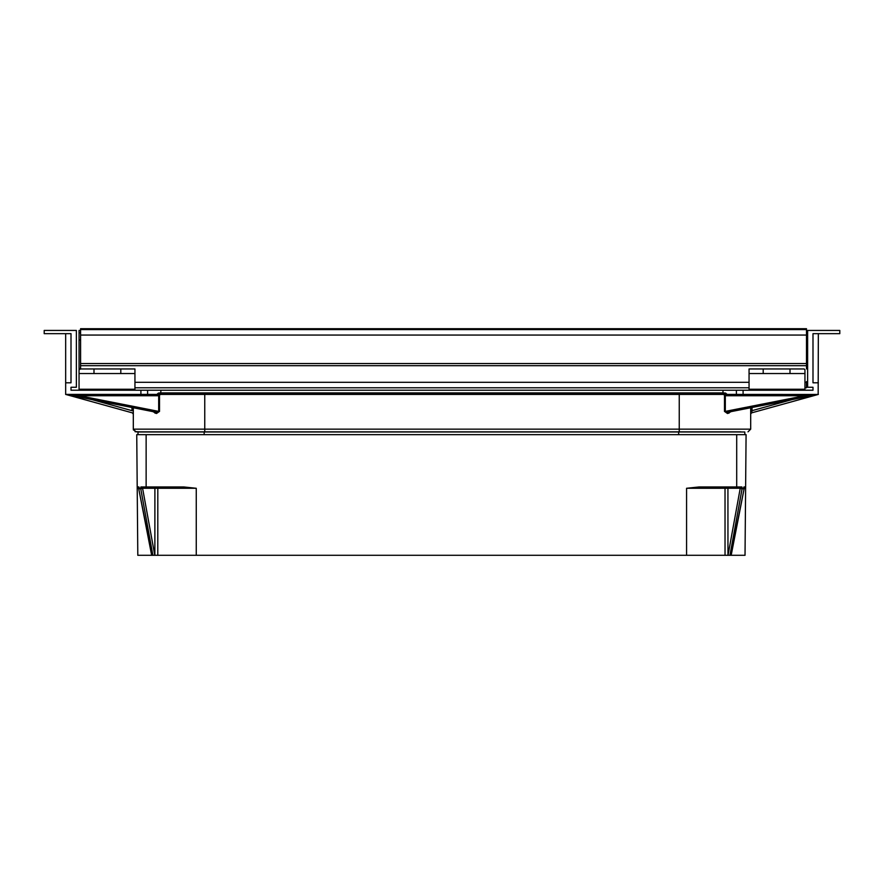 <?xml version="1.0" encoding="UTF-8"?>
<svg xmlns="http://www.w3.org/2000/svg" width="884" height="884" viewBox="0 0 884 884"><rect width="100%" height="100%" fill="white"/><g stroke="black" fill="none" stroke-linecap="round" stroke-linejoin="round"><path stroke-width="1.33" d="M152.943 411.635L156.479 413.513L155.838 412.198L159.529 411.392L159.529 394.916L160.822 394.419M160.667 392.894L161.01 390.22L147.606 390.22L204.757 390.22L147.606 390.22L147.606 394.419L65.659 394.419L155.838 412.198L65.659 394.419L79.383 394.419L79.383 395.756L65.781 394.441L79.383 395.756L158.678 411.392L158.678 395.756L159.529 394.916M804.617 394.419L804.617 395.756L818.341 394.419L751.665 412.85L750.693 413.889M731.057 411.635L727.521 413.513L728.162 412.198L724.471 411.392L724.471 394.916L723.178 394.419M751.897 411.48L752.03 410.673C751.566 413.502 751.566 413.502 752.03 410.673L750.693 410.673M91.947 399.601L131.97 410.673C132.434 413.502 132.434 413.502 131.97 410.673C132.434 413.491 132.434 413.491 131.97 410.673C132.434 413.502 132.434 413.502 131.97 410.673L133.307 410.673M79.383 394.419L65.659 394.419L132.324 412.861M744.284 488.277L744.284 488.277A1.337 1.337 0 0 0 745.621 486.951L745.61 488.277L744.284 488.277M729.952 555.296L742.074 488.797L743.731 488.797A1.337 0.928 -44.2 0 0 743.897 488.465L741.952 488.465A1.337 0.674 53.5 0 1 742.074 488.797L740.206 488.244L741.941 486.951L741.952 488.465L740.206 488.465L728.029 555.296L730.792 555.296L744.14 488.708A1.337 1.337 0 0 0 744.162 488.465L743.919 486.951L743.764 488.244M740.206 488.244L699.023 488.277L699.023 486.951L686.57 488.277L699.023 488.277M183.806 486.951L146.136 486.951L146.136 488.277L196.259 488.277L183.806 486.951L183.806 488.277M146.136 488.277L142.622 488.244L140.887 486.951L146.136 486.951L146.136 434.663L746.085 434.663L745.621 486.951L743.919 486.951M142.622 488.244L140.887 488.465A1.337 0.674 126.5 0 0 140.755 488.797L142.622 488.465L154.799 555.296L151.661 555.296L138.7 488.708L152.037 555.296M138.689 488.697A1.337 1.337 0 0 0 138.7 488.708A1.337 1.337 0 0 1 138.666 488.465L138.932 488.465A1.337 0.928 44.2 0 0 139.097 488.797L140.755 488.797L152.877 555.296M138.666 488.277L137.219 488.277L137.208 486.951A1.337 1.337 0 0 0 138.545 488.277M728.029 555.296L725.035 555.296L725.024 488.277M744.14 488.708A1.337 1.337 0 0 0 744.14 488.697L731.167 555.296L745.024 555.296L745.61 488.277L745.024 555.296M157.816 488.277L157.794 555.296L154.799 555.296M139.064 488.244L138.91 486.951L138.932 488.465L140.887 488.465L140.887 486.951M743.002 488.112L743.897 488.465M157.794 555.296L196.259 555.296L196.259 488.277M196.259 555.296L725.035 555.296M138.932 488.465L139.827 488.112M151.661 555.296L137.805 555.296L136.744 434.663L146.136 434.663M137.959 434.663L138.048 431.989L738.715 431.989M744.781 431.989L744.88 434.663L744.781 431.989L678.658 431.989L678.658 434.663M134.998 431.646L144.125 431.989M806.484 363.556L806.484 335.058L80.588 335.058L80.588 368.959L80.588 365.7L806.484 365.7L806.484 363.556L80.588 363.556M80.588 335.058L80.588 328.704L806.484 328.704L806.484 335.058M131.97 395.756L133.307 395.756M161.01 390.22L736.394 390.22L679.244 390.22L736.394 390.22L736.394 394.419L818.164 394.463L818.341 333.655L812.993 333.655L818.341 333.655M134.943 390.22L134.943 389.247L79.052 389.247L79.052 369.766L79.858 368.959L134.943 368.959L134.943 373.545L120.799 373.545L120.799 368.959M80.588 339.997L79.052 339.997L79.052 369.766L80.588 368.959M749.057 390.22L749.057 389.247L804.948 389.247L804.948 369.766L804.142 368.959L749.057 368.959L749.057 373.545L763.201 373.545L763.201 368.959M806.484 381.634L806.484 382.319L804.948 382.319M806.484 368.926L806.484 365.7M806.484 387.7L806.484 382.319M78.046 394.419L78.046 395.756M740.903 431.834L135.992 431.834L133.307 429.16L133.484 430.099M748.008 431.834L750.693 429.16L750.693 407.756M155.087 413.237L154.413 411.922M156.479 413.513L159.529 411.392M65.659 394.419L65.659 382.794L71.007 382.794L71.007 333.655L44.2 333.655L44.2 330.439L76.367 330.439L76.367 387.269L71.007 387.269L71.007 390.22L140.91 390.22L140.91 394.419M725.322 395.756L725.322 411.392L804.617 395.756L725.322 395.756L724.471 394.916M727.521 413.513L724.471 411.392M728.913 413.237L729.587 411.922M728.162 412.198L818.219 394.441M134.943 389.247L134.943 373.545M749.057 389.247L749.057 373.545M79.052 339.997L79.052 332.782L80.588 332.782M80.588 330.428L79.052 330.428L79.052 332.782M65.659 382.794L65.659 333.655M204.757 431.834L204.757 429.16L133.307 429.16L133.307 407.756M723.079 392.894L161.01 392.894L158.402 393.082L156.844 394.419L736.394 394.419L727.156 394.419L725.598 393.082L158.402 393.082M722.99 390.22L722.99 392.894L725.598 393.082M818.341 382.794L812.993 382.794L812.993 333.655L839.8 333.655L839.8 330.439L807.633 330.439L807.633 387.269L812.993 387.269L812.993 390.22L743.09 390.22L743.09 394.419M79.052 389.247L79.052 390.22M804.948 389.247L804.948 390.22M204.757 390.22L679.244 390.22L204.757 390.22M147.606 390.22L140.91 390.22M736.394 390.22L743.09 390.22M147.606 394.419L156.844 394.419M792.053 399.601L752.03 410.673L752.03 407.491M727.93 488.277L727.963 555.296M154.866 555.296L154.899 488.277M741.941 486.951L736.704 486.951L736.704 434.663M736.704 488.277L736.704 486.951L699.023 486.951M686.57 555.296L686.57 488.277M138.91 486.951L137.208 486.951M204.171 431.834L204.171 434.663M806.484 329.588L80.588 329.588M131.97 410.673L131.97 407.491M152.468 395.756L151.518 395.756M93.991 368.959L93.991 373.545L120.799 373.545M790.009 368.959L790.009 373.545L763.201 373.545M79.383 395.756L158.678 395.756M679.244 431.834L679.244 429.16L750.693 429.16M679.244 394.419L679.244 429.16L204.757 429.16L204.757 394.419M79.052 373.545L93.991 373.545M804.948 373.545L790.009 373.545M80.588 368.495L79.052 368.495M155.838 412.198L65.781 394.441M744.162 488.465L744.173 487.681M138.666 488.465L138.666 487.681M134.943 387.789L749.057 387.789M134.943 382.319L749.057 382.319M132.335 412.85L133.307 414.143L132.335 412.85M806.484 387.789L804.948 387.789"/></g></svg>
